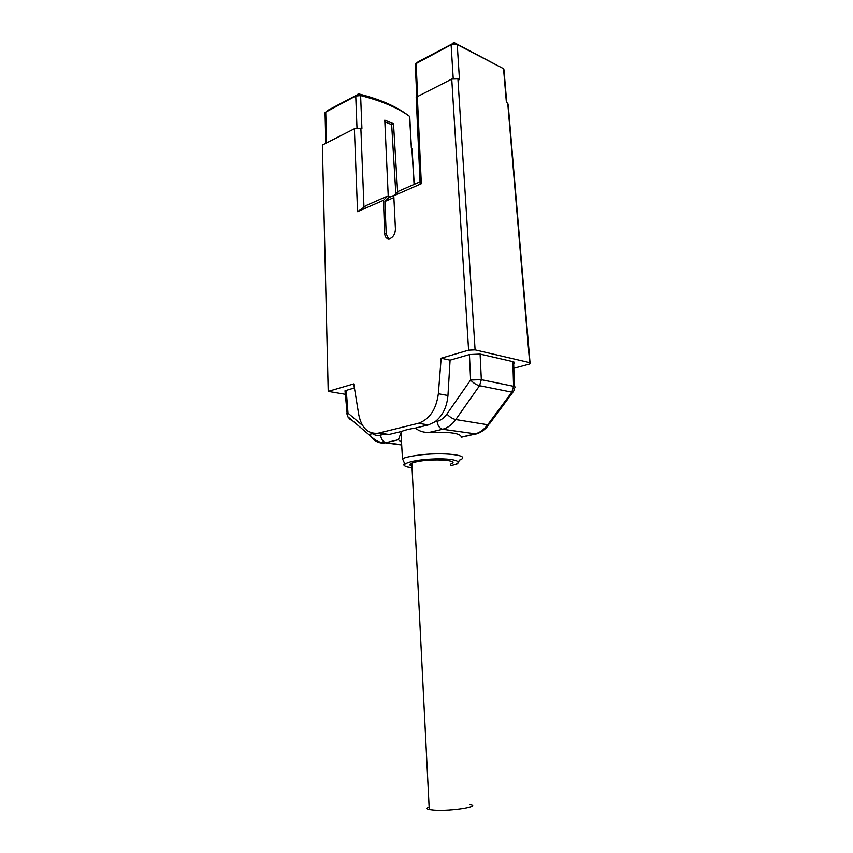 <?xml version="1.0" encoding="UTF-8"?>
<svg xmlns="http://www.w3.org/2000/svg" width="853" height="853" viewBox="0 0 853 853"><rect width="100%" height="100%" fill="white"/><g stroke="black" fill="none" stroke-linecap="round" stroke-linejoin="round"><path stroke-width="1.28" d="M328 110.24L358.878 93.937C378.999 99.023 394.843 105.74 406.433 114.099L409.333 116.2C397.498 107.659 381.259 100.782 360.616 95.568L355.754 96.016L325.739 112.127L325.089 113.982M345.273 394.289L328.202 391.388L322.37 145.063L354.379 128.739L361.917 128.376L360.616 95.568L358.878 93.937M416.307 99.865L416.168 97.477L417.341 96.634L451.749 79.084L457.922 78.892L475.089 349.869L529.66 362.632L530.108 363.783L529.02 364.178L513.815 368.293M360.862 128.131L363.975 207.3L365.841 205.658L387.795 195.987L390.397 196.904M417.341 96.634L421.329 183.715L393.787 195.785L398.02 191.488L420.039 181.796M387.795 195.987L383.466 200.306L384.618 233.423C385.012 237.347 386.686 239.128 389.64 238.765C393.276 237.315 395.206 234.053 395.429 228.977L393.787 195.785M383.466 200.306L357.556 211.672L354.379 128.739M328.202 391.388L353.75 383.893L358.804 414.921C361.587 427.982 368.006 434.081 378.06 433.228L418.311 423.323C429.517 419.409 436.203 409.547 438.346 393.745L441.161 358.217L468.596 350.156L451.749 79.084M397.733 193.695L393.5 123.728L391.666 124.634L384.852 121.787M393.5 123.728L384.778 120.134L388.318 198.067M395.877 194.505L391.666 124.634M345.102 392.028L345.007 390.791L354.411 387.923M475.089 349.869L468.596 350.156M450.085 360.169L447.953 395.515C446.897 407.222 442.526 416.008 434.859 421.872L437.109 421.329C440.873 420.358 444.157 417.906 446.951 413.982L470.611 380.011L469.438 354.549L450.085 360.169L441.161 358.217M469.438 354.549L480.1 354.08L481.327 379.66L513.57 386.302C515.5 386.804 515.777 387.39 514.402 388.051L513.943 390.802L511.843 392.167L479.557 385.705L455.779 419.548C452.015 424.751 447.622 427.982 442.6 429.251L429.304 432.396C423.749 432.642 419.09 431.202 415.358 428.089C409.248 429.016 404.631 430.147 401.507 431.469L388.296 434.657L382.858 434.593L379.489 433.42M446.951 413.982C449.542 416.946 452.485 418.802 455.779 419.548L487.703 424.762L511.843 392.167L513.57 386.302L512.845 361.629L480.1 354.08M512.845 361.629C514.764 362.141 515.041 362.792 513.677 363.591M434.859 421.872L428.505 424.89L415.358 428.089M363.975 207.3L357.556 211.672M421.329 183.715L420.145 184.099L420.081 182.691M504.294 70.564L503.537 68.698L506.394 102.541L507.738 103.202L508.249 105.324M418.269 61.715L454.361 42.746L503.537 68.698L457.24 44.612L451.109 44.793L416.125 63.58L415.283 64.242L415.368 66.139M457.922 78.892L459.468 79.649L457.24 44.612L454.361 42.746M409.803 117.522L411.317 147.921L412.148 150.309M328.117 110.133L325.739 112.127L326.496 142.963M358.111 94.001L355.754 96.016L356.991 127.993M418.439 61.565L416.125 63.58L417.618 96.005M453.38 42.767L451.109 44.793L453.22 78.561M346.243 390.29L348.013 413.14L346.776 413.673L347.448 415.08M470.611 380.011L481.327 379.66L479.557 385.705C476.273 384.863 473.298 382.965 470.611 380.011M401.507 431.469L398.415 439.732L401.539 442.302M489.921 423.28L487.703 424.762C483.907 429.784 479.514 432.897 474.513 434.102L461.292 437.109C460.759 433.303 450.107 431.735 429.304 432.396M450.587 464.107C461.74 460.225 432.194 458.178 416.211 461.868L411.818 463.136C409.141 464.299 409.195 465.311 411.967 466.154M362.61 425.519L348.013 413.14L347.406 416.339L350.444 419.793M371.119 432.738L370.543 436.043L373.539 439.487C377.058 442.44 380.971 443.549 385.279 442.824L398.415 439.732M394.417 195.145L388.765 197.629L384.884 201.511L386.217 233.935L388.573 238.872M384.884 201.511L393.873 197.587M469.982 804.443C482.148 806.426 451.237 811.491 434.017 810.19L429.262 809.625C426.329 808.953 426.287 808.1 429.134 807.077M428.505 424.89L418.311 423.323M378.871 433.047L389.117 434.486M529.66 362.632L507.738 103.202M438.346 393.745L447.953 395.515M414.089 184.408L411.839 148.283M401.017 433.047L402.467 458.647C405.559 457.368 410.346 456.28 416.861 455.363C442.675 451.557 473.212 455.31 459.277 460.183C458.562 462.657 457.603 463.989 456.398 464.203L450.672 465.727M411.892 464.565L409.93 464.395M371.204 432.812C374.03 435.147 377.165 435.926 380.598 435.147L382.858 434.593M401.678 444.744L386.036 442.675C382.954 441.865 381.142 439.359 380.598 435.147M476.081 433.942L442.6 429.251C439.53 428.366 437.706 425.722 437.109 421.329M450.672 465.663C466.943 462.241 454.852 457.741 431.191 459.063C407.521 460.268 395.589 466.069 412.02 467.743L411.935 467.764C401.145 466.303 404.119 464.128 404.514 463.264L402.467 458.647M373.539 439.487L374.851 439.668M386.217 233.935L384.618 233.423M530.022 362.728L508.249 105.314M378.071 433.228L388.286 434.657M409.589 117.831L411.466 148.017M415.272 64.22L416.776 96.965M416.189 97.445L420.145 184.099M412.138 150.32L414.249 184.344M325.803 143.315L325.057 112.639M506.746 102.712L504.059 70.938M325.345 112.372L328.064 110.165M415.678 63.858L418.365 61.608M401.699 444.999L385.279 442.824C380.353 443.016 375.437 440.756 370.543 436.043L347.406 416.339L345.007 390.834M513.677 363.645L514.359 386.537M488.801 424.815C483.587 432.066 476.049 434.369 474.982 434.145L461.185 437.28M512.856 392.263L489.91 423.237M429.262 809.625L411.818 463.136"/></g></svg>
